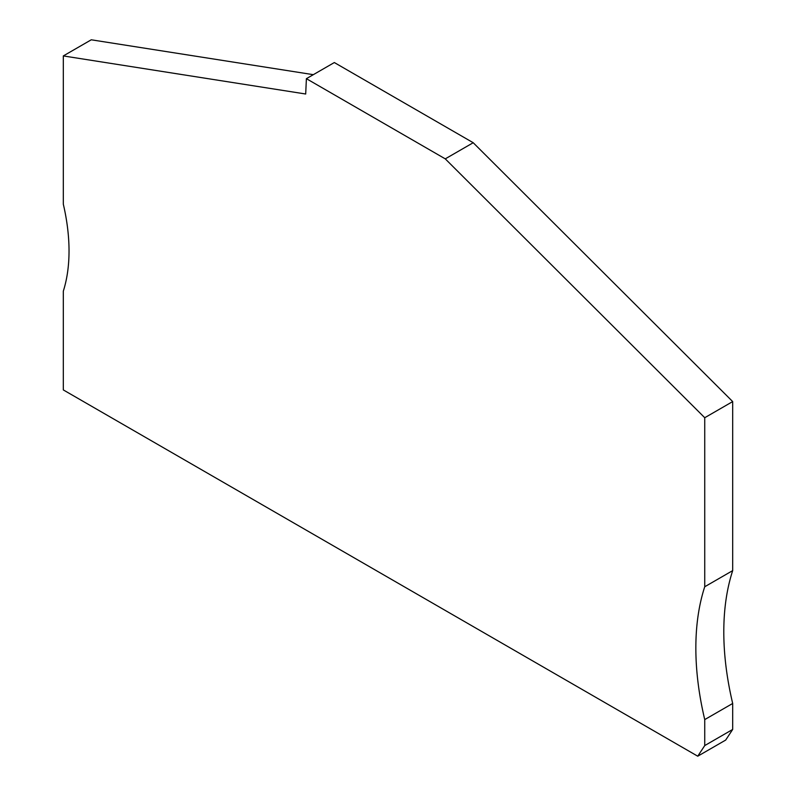 <?xml version="1.0" encoding="UTF-8"?>
<svg xmlns="http://www.w3.org/2000/svg" width="796" height="796" viewBox="0 0 796 796"><rect width="100%" height="100%" fill="white"/><g stroke="black" fill="none" stroke-linecap="round" stroke-linejoin="round"><path stroke-width="1.19" d="M704.739 586.752A269.436 155.558 60 0 0 704.739 719.594L704.739 745.573L697.744 756.2L63.312 389.921L63.312 291.157A179.627 103.709 -120 0 0 63.312 204.144L63.312 55.929L305.694 94.008L306.39 78.675L445.262 158.862L704.739 417.721L704.739 586.752L732.688 570.623L732.688 401.582L473.212 142.723L334.33 62.546L306.39 78.675M313.316 74.675L91.261 39.8L63.312 55.929M697.744 756.2L725.683 740.071L732.688 729.444L732.688 703.465A269.436 155.558 60 0 1 732.688 570.623M473.212 142.723L445.262 158.862M732.688 401.582L704.739 417.721M704.739 719.594L732.688 703.465M732.688 729.444L704.739 745.573"/></g></svg>
